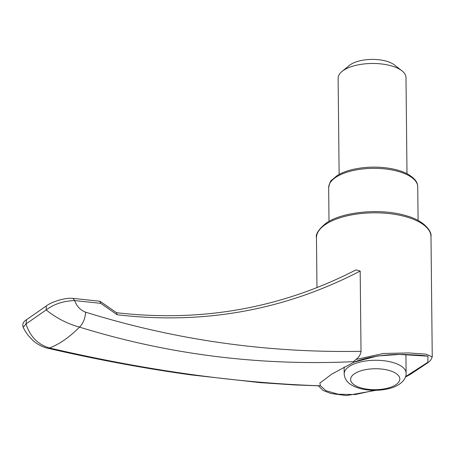 <?xml version="1.0" encoding="UTF-8"?>
<svg xmlns="http://www.w3.org/2000/svg" width="455" height="455" viewBox="0 0 455 455"><rect width="100%" height="100%" fill="white"/><g stroke="black" fill="none" stroke-linecap="round" stroke-linejoin="round"><path stroke-width="0.68" d="M339.129 174.413L338.122 78.277A33.937 14.452 -0.6 0 1 342.041 71.435A33.937 14.452 -0.6 0 1 371.906 63.472A33.937 14.452 -0.6 0 1 401.93 70.809A33.937 14.452 -0.6 0 1 405.991 77.566L406.998 173.702M342.041 71.435L349.463 65.378A25.452 10.835 -0.6 0 1 371.86 59.406A25.452 10.835 -0.6 0 1 394.377 64.911L401.93 70.809M116.281 312.665C201.389 322.572 281.321 308.302 356.066 269.855L360.184 271.066L361.025 351.323C360.593 354.547 358.921 357.26 355.992 359.456L383.366 353.484L408.761 352.938L426.085 354.161L432.25 356.913L430.987 236.606A57.267 24.382 179.4 0 0 389.309 213.605A57.267 24.382 179.4 0 0 325.075 224.759A57.267 24.382 179.4 0 0 316.458 237.806C315.486 234.251 318.557 229.474 325.672 223.473C342.029 211.467 381.694 207.912 406.855 215.932C423.861 220.533 432.142 231.339 430.987 236.606M100.748 303.337L99.764 301.227L100.197 301.369L116.622 312.795L117.151 314.746L100.748 303.337L74.643 300.573L73.033 298.389C63.569 297.394 49.629 303.024 46.376 305.914L26.589 319.66C23.302 321.594 22.181 324.136 23.211 327.293C24.132 329.477 25.833 332.241 28.312 335.585L32.942 340.499C36.849 344.407 45.176 348.001 47.684 348.206L49.458 347.978C144.974 370.182 234.513 382.763 318.073 385.721L320.439 385.76L325.877 390.669L338.122 394.218L355.287 394.548L374.636 390.305M360.184 271.066C284.415 310.35 203.408 324.91 117.151 314.746M405.587 376.615L427.848 362.277L427.962 356.174L399.524 354.439L377.559 355.975L353.649 362.271L353.387 361.674L355.992 359.456M427.962 356.174L427.962 356.174C424.481 355.497 417.826 354.991 408.004 354.655C391.584 353.649 369.892 355.855 353.649 362.271M318.363 385.578L318.722 385.732M405.94 356.106L405.854 354.593M354.274 362.043L331.775 374.095L319.859 383.099L320.439 385.76M353.387 361.674L352.665 361.708C258.758 365.934 167.707 354.405 79.511 327.111C83.248 323.312 85.267 318.329 85.563 312.158C80.484 310.253 76.844 306.391 74.643 300.573C63.552 300.92 54.065 304.042 46.177 309.94L26.015 323.937L26.589 319.66M46.239 306.016L46.177 309.94C56.477 318.182 67.59 323.903 79.511 327.111A156.958 75.467 -75.6 0 1 49.458 347.978C37.867 344.532 30.053 336.524 26.015 323.937L23.211 327.293M85.563 312.158C174.976 339.982 266.795 353.034 361.025 351.323M329.01 221.392L328.664 187.773A44.544 18.968 -0.6 0 1 335.363 177.626A44.544 18.968 -0.6 0 1 385.322 168.953A44.544 18.968 -0.6 0 1 417.741 186.84L418.094 220.459M348.843 366.73A30.968 13.184 179.4 0 0 344.185 373.788C344.515 378.975 347.472 382.996 353.057 385.846C357.175 387.933 362.066 389.292 367.725 389.924C375.523 390.748 382.939 390.219 389.975 388.342C397.437 386.636 406.486 380.829 406.116 373.14A30.968 13.184 179.4 0 0 383.582 360.701A30.968 13.184 179.4 0 0 348.843 366.73M354.308 373.873A24.604 10.476 179.4 0 0 374.42 389.696A24.604 10.476 179.4 0 0 396.902 374.09A24.604 10.476 179.4 0 0 354.308 373.873M316.981 287.702L316.458 237.806M318.369 385.789L323.147 390.481L330.848 393.473L346.443 395.594L376.103 390.288M405.428 377.081L410.66 374.158L428.468 362.322L430.783 360.059L432.25 356.913M328.664 187.773C329.545 183.2 330.54 180.675 331.638 180.197L337.297 175.465C341.87 172.673 347.631 170.54 354.593 169.067C366.758 166.627 378.964 166.484 391.209 168.64C398.233 169.954 404.085 171.962 408.749 174.657C417.428 180.396 417.491 183.865 417.741 186.84M318.489 385.795L294.777 384.941L260.288 382.644L190.986 374.892C144.434 368.436 96.67 359.541 47.684 348.206M99.816 301.233L73.033 298.389M344.116 367.003L344.185 373.788M405.923 354.763L406.116 373.14"/></g></svg>
